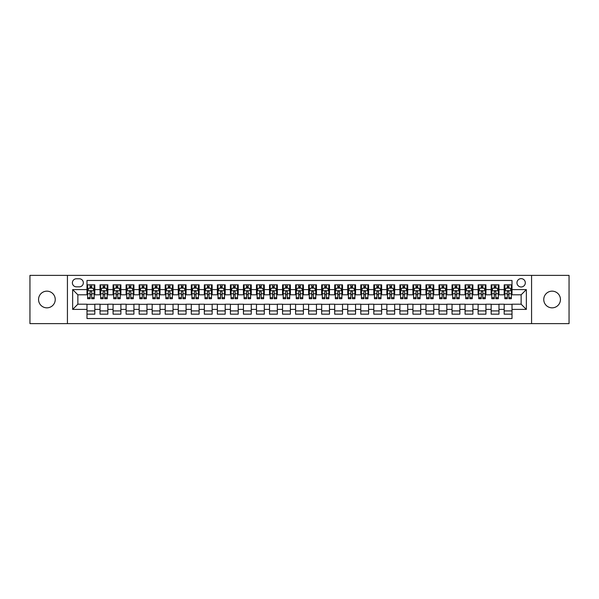 <?xml version="1.0" encoding="UTF-8"?>
<svg xmlns="http://www.w3.org/2000/svg" width="599" height="599" viewBox="0 0 599 599"><rect width="100%" height="100%" fill="white"/><g stroke="black" fill="none" stroke-linecap="round" stroke-linejoin="round"><path stroke-width="0.9" d="M552.098 291.159A8.341 8.341 0 0 0 543.757 299.5A8.341 8.341 0 0 0 552.098 307.841A8.341 8.341 0 0 0 560.447 299.5A8.341 8.341 0 0 0 552.098 291.159M46.902 291.159A8.341 8.341 0 0 0 38.553 299.5A8.341 8.341 0 0 0 46.902 307.841A8.341 8.341 0 0 0 55.243 299.5A8.341 8.341 0 0 0 46.902 291.159M521.137 278.64A4.171 4.171 0 0 0 516.967 282.81A4.171 4.171 0 0 0 521.137 286.981A4.171 4.171 0 0 0 525.308 282.81A4.171 4.171 0 0 0 521.137 278.64M531.568 323.617L569.05 323.617L569.05 275.383L531.568 275.383L531.568 323.617L67.432 323.617L67.432 275.383L29.95 275.383L29.95 323.617L67.432 323.617M512.01 284.832L504.186 284.832L504.186 289.594L498.974 289.594L498.974 294.805L504.186 294.805L504.186 289.594M498.974 289.594L498.974 284.832L491.15 284.832L491.15 289.594L485.939 289.594L485.939 294.805L491.15 294.805L491.15 289.594M485.939 289.594L485.939 284.832L478.114 284.832L478.114 289.594L472.896 289.594L472.896 294.805L478.114 294.805L478.114 289.594M472.896 289.594L472.896 284.832L465.079 284.832L465.079 289.594L459.86 289.594L459.86 294.805L465.079 294.805L465.079 289.594M459.86 289.594L459.86 284.832L452.035 284.832L452.035 289.594L446.824 289.594L446.824 294.805L452.035 294.805L452.035 289.594M446.824 289.594L446.824 284.832L439 284.832L439 289.594L433.788 289.594L433.788 294.805L439 294.805L439 289.594M433.788 289.594L433.788 284.832L425.964 284.832L425.964 289.594L420.745 289.594L420.745 294.805L425.964 294.805L425.964 289.594M420.745 289.594L420.745 284.832L412.928 284.832L412.928 289.594L407.709 289.594L407.709 294.805L412.928 294.805L412.928 289.594M407.709 289.594L407.709 284.832L399.885 284.832L399.885 289.594L394.674 289.594L394.674 294.805L399.885 294.805L399.885 289.594M394.674 289.594L394.674 284.832L386.849 284.832L386.849 289.594L381.638 289.594L381.638 294.805L386.849 294.805L386.849 289.594M381.638 289.594L381.638 284.832L373.813 284.832L373.813 289.594L368.602 289.594L368.602 294.805L373.813 294.805L373.813 289.594M368.602 289.594L368.602 284.832L360.778 284.832L360.778 289.594L355.559 289.594L355.559 294.805L360.778 294.805L360.778 289.594M355.559 289.594L355.559 284.832L347.742 284.832L347.742 289.594L342.523 289.594L342.523 294.805L347.742 294.805L347.742 289.594M342.523 289.594L342.523 284.832L334.699 284.832L334.699 289.594L329.487 289.594L329.487 294.805L334.699 294.805L334.699 289.594M329.487 289.594L329.487 284.832L321.663 284.832L321.663 289.594L316.452 289.594L316.452 294.805L321.663 294.805L321.663 289.594M316.452 289.594L316.452 284.832L308.627 284.832L308.627 289.594L303.408 289.594L303.408 294.805L308.627 294.805L308.627 289.594M303.408 289.594L303.408 284.832L295.592 284.832L295.592 289.594L290.373 289.594L290.373 294.805L295.592 294.805L295.592 289.594M290.373 289.594L290.373 284.832L282.548 284.832L282.548 289.594L277.337 289.594L277.337 294.805L282.548 294.805L282.548 289.594M277.337 289.594L277.337 284.832L269.513 284.832L269.513 289.594L264.301 289.594L264.301 294.805L269.513 294.805L269.513 289.594M264.301 289.594L264.301 284.832L256.477 284.832L256.477 289.594L251.258 289.594L251.258 294.805L256.477 294.805L256.477 289.594M251.258 289.594L251.258 284.832L243.441 284.832L243.441 289.594L238.222 289.594L238.222 294.805L243.441 294.805L243.441 289.594M238.222 289.594L238.222 284.832L230.398 284.832L230.398 289.594L225.187 289.594L225.187 294.805L230.398 294.805L230.398 289.594M225.187 289.594L225.187 284.832L217.362 284.832L217.362 289.594L212.151 289.594L212.151 294.805L217.362 294.805L217.362 289.594M212.151 289.594L212.151 284.832L204.326 284.832L204.326 289.594L199.115 289.594L199.115 294.805L204.326 294.805L204.326 289.594M199.115 289.594L199.115 284.832L191.291 284.832L191.291 289.594L186.072 289.594L186.072 294.805L191.291 294.805L191.291 289.594M186.072 289.594L186.072 284.832L178.255 284.832L178.255 289.594L173.036 289.594L173.036 294.805L178.255 294.805L178.255 289.594M173.036 289.594L173.036 284.832L165.212 284.832L165.212 289.594L160 289.594L160 294.805L165.212 294.805L165.212 289.594M160 289.594L160 284.832L152.176 284.832L152.176 289.594L146.965 289.594L146.965 294.805L152.176 294.805L152.176 289.594M146.965 289.594L146.965 284.832L139.14 284.832L139.14 289.594L133.921 289.594L133.921 294.805L139.14 294.805L139.14 289.594M133.921 289.594L133.921 284.832L126.104 284.832L126.104 289.594L120.886 289.594L120.886 294.805L126.104 294.805L126.104 289.594M120.886 289.594L120.886 284.832L113.061 284.832L113.061 289.594L107.85 289.594L107.85 294.805L113.061 294.805L113.061 289.594M107.85 289.594L107.85 284.832L100.026 284.832L100.026 294.805L94.814 294.805L94.814 284.832L86.99 284.832M86.99 314.168L94.814 314.168L94.814 304.195L100.026 304.195L100.026 314.168L107.85 314.168L107.85 304.195L113.061 304.195L113.061 309.406L107.85 309.406M113.061 309.406L113.061 314.168L120.886 314.168L120.886 304.195L126.104 304.195L126.104 309.406L120.886 309.406M126.104 309.406L126.104 314.168L133.921 314.168L133.921 304.195L139.14 304.195L139.14 309.406L133.921 309.406M139.14 309.406L139.14 314.168L146.965 314.168L146.965 304.195L152.176 304.195L152.176 309.406L146.965 309.406M152.176 309.406L152.176 314.168L160 314.168L160 304.195L165.212 304.195L165.212 309.406L160 309.406M165.212 309.406L165.212 314.168L173.036 314.168L173.036 304.195L178.255 304.195L178.255 309.406L173.036 309.406M178.255 309.406L178.255 314.168L186.072 314.168L186.072 304.195L191.291 304.195L191.291 309.406L186.072 309.406M191.291 309.406L191.291 314.168L199.115 314.168L199.115 304.195L204.326 304.195L204.326 309.406L199.115 309.406M204.326 309.406L204.326 314.168L212.151 314.168L212.151 304.195L217.362 304.195L217.362 309.406L212.151 309.406M217.362 309.406L217.362 314.168L225.187 314.168L225.187 304.195L230.398 304.195L230.398 309.406L225.187 309.406M230.398 309.406L230.398 314.168L238.222 314.168L238.222 304.195L243.441 304.195L243.441 309.406L238.222 309.406M243.441 309.406L243.441 314.168L251.258 314.168L251.258 304.195L256.477 304.195L256.477 309.406L251.258 309.406M256.477 309.406L256.477 314.168L264.301 314.168L264.301 304.195L269.513 304.195L269.513 309.406L264.301 309.406M269.513 309.406L269.513 314.168L277.337 314.168L277.337 304.195L282.548 304.195L282.548 309.406L277.337 309.406M282.548 309.406L282.548 314.168L290.373 314.168L290.373 304.195L295.592 304.195L295.592 309.406L290.373 309.406M295.592 309.406L295.592 314.168L303.408 314.168L303.408 304.195L308.627 304.195L308.627 309.406L303.408 309.406M308.627 309.406L308.627 314.168L316.452 314.168L316.452 304.195L321.663 304.195L321.663 309.406L316.452 309.406M321.663 309.406L321.663 314.168L329.487 314.168L329.487 304.195L334.699 304.195L334.699 309.406L329.487 309.406M334.699 309.406L334.699 314.168L342.523 314.168L342.523 304.195L347.742 304.195L347.742 309.406L342.523 309.406M347.742 309.406L347.742 314.168L355.559 314.168L355.559 304.195L360.778 304.195L360.778 309.406L355.559 309.406M360.778 309.406L360.778 314.168L368.602 314.168L368.602 304.195L373.813 304.195L373.813 309.406L368.602 309.406M373.813 309.406L373.813 314.168L381.638 314.168L381.638 304.195L386.849 304.195L386.849 309.406L381.638 309.406M386.849 309.406L386.849 314.168L394.674 314.168L394.674 304.195L399.885 304.195L399.885 309.406L394.674 309.406M399.885 309.406L399.885 314.168L407.709 314.168L407.709 304.195L412.928 304.195L412.928 309.406L407.709 309.406M412.928 309.406L412.928 314.168L420.745 314.168L420.745 304.195L425.964 304.195L425.964 309.406L420.745 309.406M425.964 309.406L425.964 314.168L433.788 314.168L433.788 304.195L439 304.195L439 309.406L433.788 309.406M439 309.406L439 314.168L446.824 314.168L446.824 304.195L452.035 304.195L452.035 309.406L446.824 309.406M452.035 309.406L452.035 314.168L459.86 314.168L459.86 304.195L465.079 304.195L465.079 309.406L459.86 309.406M465.079 309.406L465.079 314.168L472.896 314.168L472.896 304.195L478.114 304.195L478.114 309.406L472.896 309.406M478.114 309.406L478.114 314.168L485.939 314.168L485.939 304.195L491.15 304.195L491.15 309.406L485.939 309.406M491.15 309.406L491.15 314.168L498.974 314.168L498.974 304.195L504.186 304.195L504.186 309.406L498.974 309.406M76.425 286.854L79.3 286.854A4.043 4.043 0 0 0 83.336 282.81A4.043 4.043 0 0 0 79.3 278.767L76.425 278.767A4.043 4.043 0 0 0 72.389 282.81A4.043 4.043 0 0 0 76.425 286.854M531.568 275.383L67.432 275.383M512.01 289.594L512.01 280.467L86.99 280.467L86.99 294.805L77.863 294.805L77.863 304.195L86.99 304.195L86.99 318.533L512.01 318.533L512.01 304.195L521.137 304.195L521.137 294.805L512.01 294.805L512.01 289.594L526.349 289.594L526.349 309.406L512.01 309.406M86.99 309.406L72.651 309.406L72.651 289.594L86.99 289.594M504.186 309.406L504.186 314.168L512.01 314.168M86.99 288.089L87.641 288.089M90.12 288.089L91.684 288.089M94.163 288.089L94.814 288.089M86.99 294.678L87.641 294.678M90.12 294.678L91.684 294.678M94.163 294.678L94.814 294.678M86.99 304.322L94.814 304.322M86.99 310.911L94.814 310.911M100.026 294.678L100.677 294.678M103.155 294.678L104.72 294.678M107.199 294.678L107.85 294.678M100.026 288.089L100.677 288.089M103.155 288.089L104.72 288.089M107.199 288.089L107.85 288.089M100.026 304.322L107.85 304.322M100.026 310.911L107.85 310.911M113.061 304.322L120.886 304.322M113.061 310.911L120.886 310.911M113.061 288.089L113.713 288.089M116.191 288.089L117.756 288.089M120.234 288.089L120.886 288.089M113.061 294.678L113.713 294.678M116.191 294.678L117.756 294.678M120.234 294.678L120.886 294.678M126.104 304.322L133.921 304.322M126.104 310.911L133.921 310.911M126.104 288.089L126.756 288.089M129.227 288.089L130.792 288.089M133.27 288.089L133.921 288.089M126.104 294.678L126.756 294.678M129.227 294.678L130.792 294.678M133.27 294.678L133.921 294.678M139.14 304.322L146.965 304.322M139.14 310.911L146.965 310.911M139.14 288.089L139.792 288.089M142.27 288.089L143.835 288.089M146.313 288.089L146.965 288.089M139.14 294.678L139.792 294.678M142.27 294.678L143.835 294.678M146.313 294.678L146.965 294.678M152.176 304.322L160 304.322M152.176 310.911L160 310.911M152.176 288.089L152.827 288.089M155.306 288.089L156.871 288.089M159.349 288.089L160 288.089M152.176 294.678L152.827 294.678M155.306 294.678L156.871 294.678M159.349 294.678L160 294.678M165.212 304.322L173.036 304.322M165.212 310.911L173.036 310.911M165.212 288.089L165.863 288.089M168.341 288.089L169.906 288.089M172.385 288.089L173.036 288.089M165.212 294.678L165.863 294.678M168.341 294.678L169.906 294.678M172.385 294.678L173.036 294.678M178.255 304.322L186.072 304.322M178.255 310.911L186.072 310.911M178.255 288.089L178.906 288.089M181.377 288.089L182.942 288.089M185.42 288.089L186.072 288.089M178.255 294.678L178.906 294.678M181.377 294.678L182.942 294.678M185.42 294.678L186.072 294.678M191.291 304.322L199.115 304.322M191.291 310.911L199.115 310.911M191.291 288.089L191.942 288.089M194.42 288.089L195.985 288.089M198.456 288.089L199.115 288.089M191.291 294.678L191.942 294.678M194.42 294.678L195.985 294.678M198.456 294.678L199.115 294.678M204.326 304.322L212.151 304.322M204.326 310.911L212.151 310.911M204.326 288.089L204.978 288.089M207.456 288.089L209.021 288.089M211.499 288.089L212.151 288.089M204.326 294.678L204.978 294.678M207.456 294.678L209.021 294.678M211.499 294.678L212.151 294.678M217.362 304.322L225.187 304.322M217.362 310.911L225.187 310.911M217.362 288.089L218.014 288.089M220.492 288.089L222.057 288.089M224.535 288.089L225.187 288.089M217.362 294.678L218.014 294.678M220.492 294.678L222.057 294.678M224.535 294.678L225.187 294.678M230.398 304.322L238.222 304.322M230.398 310.911L238.222 310.911M230.398 288.089L231.057 288.089M233.528 288.089L235.093 288.089M237.571 288.089L238.222 288.089M230.398 294.678L231.057 294.678M233.528 294.678L235.093 294.678M237.571 294.678L238.222 294.678M243.441 304.322L251.258 304.322M243.441 310.911L251.258 310.911M243.441 288.089L244.093 288.089M246.571 288.089L248.136 288.089M250.607 288.089L251.258 288.089M243.441 294.678L244.093 294.678M246.571 294.678L248.136 294.678M250.607 294.678L251.258 294.678M256.477 304.322L264.301 304.322M256.477 310.911L264.301 310.911M256.477 288.089L257.128 288.089M259.607 288.089L261.171 288.089M263.65 288.089L264.301 288.089M256.477 294.678L257.128 294.678M259.607 294.678L261.171 294.678M263.65 294.678L264.301 294.678M269.513 304.322L277.337 304.322M269.513 310.911L277.337 310.911M269.513 288.089L270.164 288.089M272.642 288.089L274.207 288.089M276.686 288.089L277.337 288.089M269.513 294.678L270.164 294.678M272.642 294.678L274.207 294.678M276.686 294.678L277.337 294.678M282.548 304.322L290.373 304.322M282.548 310.911L290.373 310.911M282.548 288.089L283.2 288.089M285.678 288.089L287.243 288.089M289.721 288.089L290.373 288.089M282.548 294.678L283.2 294.678M285.678 294.678L287.243 294.678M289.721 294.678L290.373 294.678M295.592 304.322L303.408 304.322M295.592 310.911L303.408 310.911M295.592 288.089L296.243 288.089M298.721 288.089L300.279 288.089M302.757 288.089L303.408 288.089M295.592 294.678L296.243 294.678M298.721 294.678L300.279 294.678M302.757 294.678L303.408 294.678M308.627 304.322L316.452 304.322M308.627 310.911L316.452 310.911M308.627 288.089L309.279 288.089M311.757 288.089L313.322 288.089M315.8 288.089L316.452 288.089M308.627 294.678L309.279 294.678M311.757 294.678L313.322 294.678M315.8 294.678L316.452 294.678M321.663 304.322L329.487 304.322M321.663 310.911L329.487 310.911M321.663 288.089L322.314 288.089M324.793 288.089L326.358 288.089M328.836 288.089L329.487 288.089M321.663 294.678L322.314 294.678M324.793 294.678L326.358 294.678M328.836 294.678L329.487 294.678M334.699 304.322L342.523 304.322M334.699 310.911L342.523 310.911M334.699 288.089L335.35 288.089M337.829 288.089L339.393 288.089M341.872 288.089L342.523 288.089M334.699 294.678L335.35 294.678M337.829 294.678L339.393 294.678M341.872 294.678L342.523 294.678M347.742 304.322L355.559 304.322M347.742 310.911L355.559 310.911M347.742 288.089L348.393 288.089M350.864 288.089L352.429 288.089M354.908 288.089L355.559 288.089M347.742 294.678L348.393 294.678M350.864 294.678L352.429 294.678M354.908 294.678L355.559 294.678M360.778 304.322L368.602 304.322M360.778 310.911L368.602 310.911M360.778 288.089L361.429 288.089M363.907 288.089L365.472 288.089M367.943 288.089L368.602 288.089M360.778 294.678L361.429 294.678M363.907 294.678L365.472 294.678M367.943 294.678L368.602 294.678M373.813 304.322L381.638 304.322M373.813 310.911L381.638 310.911M373.813 288.089L374.465 288.089M376.943 288.089L378.508 288.089M380.986 288.089L381.638 288.089M373.813 294.678L374.465 294.678M376.943 294.678L378.508 294.678M380.986 294.678L381.638 294.678M386.849 304.322L394.674 304.322M386.849 310.911L394.674 310.911M386.849 288.089L387.501 288.089M389.979 288.089L391.544 288.089M394.022 288.089L394.674 288.089M386.849 294.678L387.501 294.678M389.979 294.678L391.544 294.678M394.022 294.678L394.674 294.678M399.885 304.322L407.709 304.322M399.885 310.911L407.709 310.911M399.885 288.089L400.544 288.089M403.015 288.089L404.58 288.089M407.058 288.089L407.709 288.089M399.885 294.678L400.544 294.678M403.015 294.678L404.58 294.678M407.058 294.678L407.709 294.678M412.928 304.322L420.745 304.322M412.928 310.911L420.745 310.911M412.928 288.089L413.58 288.089M416.058 288.089L417.623 288.089M420.094 288.089L420.745 288.089M412.928 294.678L413.58 294.678M416.058 294.678L417.623 294.678M420.094 294.678L420.745 294.678M425.964 304.322L433.788 304.322M425.964 310.911L433.788 310.911M425.964 288.089L426.615 288.089M429.094 288.089L430.659 288.089M433.137 288.089L433.788 288.089M425.964 294.678L426.615 294.678M429.094 294.678L430.659 294.678M433.137 294.678L433.788 294.678M439 304.322L446.824 304.322M439 310.911L446.824 310.911M439 288.089L439.651 288.089M442.129 288.089L443.694 288.089M446.173 288.089L446.824 288.089M439 294.678L439.651 294.678M442.129 294.678L443.694 294.678M446.173 294.678L446.824 294.678M452.035 304.322L459.86 304.322M452.035 310.911L459.86 310.911M452.035 288.089L452.687 288.089M455.165 288.089L456.73 288.089M459.208 288.089L459.86 288.089M452.035 294.678L452.687 294.678M455.165 294.678L456.73 294.678M459.208 294.678L459.86 294.678M465.079 304.322L472.896 304.322M465.079 310.911L472.896 310.911M465.079 288.089L465.73 288.089M468.208 288.089L469.773 288.089M472.244 288.089L472.896 288.089M465.079 294.678L465.73 294.678M468.208 294.678L469.773 294.678M472.244 294.678L472.896 294.678M478.114 304.322L485.939 304.322M478.114 310.911L485.939 310.911M478.114 288.089L478.766 288.089M481.244 288.089L482.809 288.089M485.287 288.089L485.939 288.089M478.114 294.678L478.766 294.678M481.244 294.678L482.809 294.678M485.287 294.678L485.939 294.678M491.15 304.322L498.974 304.322M491.15 310.911L498.974 310.911M491.15 288.089L491.801 288.089M494.28 288.089L495.845 288.089M498.323 288.089L498.974 288.089M491.15 294.678L491.801 294.678M494.28 294.678L495.845 294.678M498.323 294.678L498.974 294.678M504.186 304.322L512.01 304.322M504.186 310.911L512.01 310.911M504.186 288.089L504.837 288.089M507.316 288.089L508.88 288.089M511.359 288.089L512.01 288.089M504.186 294.678L504.837 294.678M507.316 294.678L508.88 294.678M511.359 294.678L512.01 294.678M77.863 294.805L72.651 289.594M77.863 304.195L72.651 309.406M526.349 289.594L521.137 294.805M526.349 309.406L521.137 304.195M91.684 286.524L90.12 286.524M94.163 297.658L91.684 297.658L91.684 298.721L94.163 298.721L94.163 290.762L92.852 288.156L88.944 288.156L87.641 290.762L87.641 298.721L90.12 298.721L90.12 297.658L87.641 297.658M87.641 290.762L87.641 284.832M94.163 290.762L94.163 284.832M90.12 288.156L90.12 284.832M91.684 284.832L91.684 288.156M91.684 297.658L91.684 291.743C91.16 290.74 90.644 290.74 90.12 291.743L90.12 297.658M104.72 286.524L103.155 286.524M107.199 297.658L104.72 297.658L104.72 298.721L107.199 298.721L107.199 290.762L105.896 288.156L101.98 288.156L100.677 290.762L100.677 298.721L103.155 298.721L103.155 297.658L100.677 297.658M100.677 290.762L100.677 284.832M107.199 290.762L107.199 284.832M103.155 288.156L103.155 284.832M104.72 284.832L104.72 288.156M104.72 297.658L104.72 291.743C104.196 290.74 103.679 290.74 103.155 291.743L103.155 297.658M117.756 286.524L116.191 286.524M120.234 297.658L117.756 297.658L117.756 298.721L120.234 298.721L120.234 290.762L118.931 288.156L115.023 288.156L113.713 290.762L113.713 298.721L116.191 298.721L116.191 297.658L113.713 297.658M113.713 290.762L113.713 284.832M120.234 290.762L120.234 284.832M116.191 288.156L116.191 284.832M117.756 284.832L117.756 288.156M117.756 297.658L117.756 291.743C117.239 290.74 116.715 290.74 116.191 291.743L116.191 297.658M130.792 286.524L129.227 286.524M133.27 297.658L130.792 297.658L130.792 298.721L133.27 298.721L133.27 290.762L131.967 288.156L128.059 288.156L126.756 290.762L126.756 298.721L129.227 298.721L129.227 297.658L126.756 297.658M126.756 290.762L126.756 284.832M133.27 290.762L133.27 284.832M129.227 288.156L129.227 284.832M130.792 284.832L130.792 288.156M130.792 297.658L130.792 291.743C130.275 290.74 129.751 290.74 129.227 291.743L129.227 297.658M143.835 286.524L142.27 286.524M146.313 297.658L143.835 297.658L143.835 298.721L146.313 298.721L146.313 290.762L145.003 288.156L141.094 288.156L139.792 290.762L139.792 298.721L142.27 298.721L142.27 297.658L139.792 297.658M139.792 290.762L139.792 284.832M146.313 290.762L146.313 284.832M142.27 288.156L142.27 284.832M143.835 284.832L143.835 288.156M143.835 297.658L143.835 291.743C143.311 290.74 142.787 290.74 142.27 291.743L142.27 297.658M156.871 286.524L155.306 286.524M159.349 297.658L156.871 297.658L156.871 298.721L159.349 298.721L159.349 290.762L158.046 288.156L154.13 288.156L152.827 290.762L152.827 298.721L155.306 298.721L155.306 297.658L152.827 297.658M152.827 290.762L152.827 284.832M159.349 290.762L159.349 284.832M155.306 288.156L155.306 284.832M156.871 284.832L156.871 288.156M156.871 297.658L156.871 291.743C156.346 290.74 155.83 290.74 155.306 291.743L155.306 297.658M169.906 286.524L168.341 286.524M172.385 297.658L169.906 297.658L169.906 298.721L172.385 298.721L172.385 290.762L171.082 288.156L167.166 288.156L165.863 290.762L165.863 298.721L168.341 298.721L168.341 297.658L165.863 297.658M165.863 290.762L165.863 284.832M172.385 290.762L172.385 284.832M168.341 288.156L168.341 284.832M169.906 284.832L169.906 288.156M169.906 297.658L169.906 291.743C169.39 290.74 168.866 290.74 168.341 291.743L168.341 297.658M182.942 286.524L181.377 286.524M185.42 297.658L182.942 297.658L182.942 298.721L185.42 298.721L185.42 290.762L184.118 288.156L180.209 288.156L178.906 290.762L178.906 298.721L181.377 298.721L181.377 297.658L178.906 297.658M178.906 290.762L178.906 284.832M185.42 290.762L185.42 284.832M181.377 288.156L181.377 284.832M182.942 284.832L182.942 288.156M182.942 297.658L182.942 291.743C182.425 290.74 181.901 290.74 181.377 291.743L181.377 297.658M195.985 286.524L194.42 286.524M198.456 297.658L195.985 297.658L195.985 298.721L198.456 298.721L198.456 290.762L197.153 288.156L193.245 288.156L191.942 290.762L191.942 298.721L194.42 298.721L194.42 297.658L191.942 297.658M191.942 290.762L191.942 284.832M198.456 290.762L198.456 284.832M194.42 288.156L194.42 284.832M195.985 284.832L195.985 288.156M195.985 297.658L195.985 291.743C195.461 290.74 194.937 290.74 194.42 291.743L194.42 297.658M209.021 286.524L207.456 286.524M211.499 297.658L209.021 297.658L209.021 298.721L211.499 298.721L211.499 290.762L210.197 288.156L206.281 288.156L204.978 290.762L204.978 298.721L207.456 298.721L207.456 297.658L204.978 297.658M204.978 290.762L204.978 284.832M211.499 290.762L211.499 284.832M207.456 288.156L207.456 284.832M209.021 284.832L209.021 288.156M209.021 297.658L209.021 291.743C208.497 290.74 207.98 290.74 207.456 291.743L207.456 297.658M222.057 286.524L220.492 286.524M224.535 297.658L222.057 297.658L222.057 298.721L224.535 298.721L224.535 290.762L223.232 288.156L219.316 288.156L218.014 290.762L218.014 298.721L220.492 298.721L220.492 297.658L218.014 297.658M218.014 290.762L218.014 284.832M224.535 290.762L224.535 284.832M220.492 288.156L220.492 284.832M222.057 284.832L222.057 288.156M222.057 297.658L222.057 291.743C221.54 290.74 221.016 290.74 220.492 291.743L220.492 297.658M235.093 286.524L233.528 286.524M237.571 297.658L235.093 297.658L235.093 298.721L237.571 298.721L237.571 290.762L236.268 288.156L232.36 288.156L231.057 290.762L231.057 298.721L233.528 298.721L233.528 297.658L231.057 297.658M231.057 290.762L231.057 284.832M237.571 290.762L237.571 284.832M233.528 288.156L233.528 284.832M235.093 284.832L235.093 288.156M235.093 297.658L235.093 291.743C234.576 290.74 234.052 290.74 233.528 291.743L233.528 297.658M248.136 286.524L246.571 286.524M250.607 297.658L248.136 297.658L248.136 298.721L250.607 298.721L250.607 290.762L249.304 288.156L245.395 288.156L244.093 290.762L244.093 298.721L246.571 298.721L246.571 297.658L244.093 297.658M244.093 290.762L244.093 284.832M250.607 290.762L250.607 284.832M246.571 288.156L246.571 284.832M248.136 284.832L248.136 288.156M248.136 297.658L248.136 291.743C247.612 290.74 247.088 290.74 246.571 291.743L246.571 297.658M261.171 286.524L259.607 286.524M263.65 297.658L261.171 297.658L261.171 298.721L263.65 298.721L263.65 290.762L262.34 288.156L258.431 288.156L257.128 290.762L257.128 298.721L259.607 298.721L259.607 297.658L257.128 297.658M257.128 290.762L257.128 284.832M263.65 290.762L263.65 284.832M259.607 288.156L259.607 284.832M261.171 284.832L261.171 288.156M261.171 297.658L261.171 291.743C260.647 290.74 260.131 290.74 259.607 291.743L259.607 297.658M274.207 286.524L272.642 286.524M276.686 297.658L274.207 297.658L274.207 298.721L276.686 298.721L276.686 290.762L275.383 288.156L271.467 288.156L270.164 290.762L270.164 298.721L272.642 298.721L272.642 297.658L270.164 297.658M270.164 290.762L270.164 284.832M276.686 290.762L276.686 284.832M272.642 288.156L272.642 284.832M274.207 284.832L274.207 288.156M274.207 297.658L274.207 291.743C273.683 290.74 273.166 290.74 272.642 291.743L272.642 297.658M287.243 286.524L285.678 286.524M289.721 297.658L287.243 297.658L287.243 298.721L289.721 298.721L289.721 290.762L288.418 288.156L284.51 288.156L283.2 290.762L283.2 298.721L285.678 298.721L285.678 297.658L283.2 297.658M283.2 290.762L283.2 284.832M289.721 290.762L289.721 284.832M285.678 288.156L285.678 284.832M287.243 284.832L287.243 288.156M287.243 297.658L287.243 291.743C286.726 290.74 286.202 290.74 285.678 291.743L285.678 297.658M300.279 286.524L298.721 286.524M302.757 297.658L300.279 297.658L300.279 298.721L302.757 298.721L302.757 290.762L301.454 288.156L297.546 288.156L296.243 290.762L296.243 298.721L298.721 298.721L298.721 297.658L296.243 297.658M296.243 290.762L296.243 284.832M302.757 290.762L302.757 284.832M298.721 288.156L298.721 284.832M300.279 284.832L300.279 288.156M300.279 297.658L300.279 291.743C299.762 290.74 299.238 290.74 298.721 291.743L298.721 297.658M313.322 286.524L311.757 286.524M315.8 297.658L313.322 297.658L313.322 298.721L315.8 298.721L315.8 290.762L314.49 288.156L310.582 288.156L309.279 290.762L309.279 298.721L311.757 298.721L311.757 297.658L309.279 297.658M309.279 290.762L309.279 284.832M315.8 290.762L315.8 284.832M311.757 288.156L311.757 284.832M313.322 284.832L313.322 288.156M313.322 297.658L313.322 291.743C312.798 290.74 312.281 290.74 311.757 291.743L311.757 297.658M326.358 286.524L324.793 286.524M328.836 297.658L326.358 297.658L326.358 298.721L328.836 298.721L328.836 290.762L327.533 288.156L323.617 288.156L322.314 290.762L322.314 298.721L324.793 298.721L324.793 297.658L322.314 297.658M322.314 290.762L322.314 284.832M328.836 290.762L328.836 284.832M324.793 288.156L324.793 284.832M326.358 284.832L326.358 288.156M326.358 297.658L326.358 291.743C325.834 290.74 325.317 290.74 324.793 291.743L324.793 297.658M339.393 286.524L337.829 286.524M341.872 297.658L339.393 297.658L339.393 298.721L341.872 298.721L341.872 290.762L340.569 288.156L336.66 288.156L335.35 290.762L335.35 298.721L337.829 298.721L337.829 297.658L335.35 297.658M335.35 290.762L335.35 284.832M341.872 290.762L341.872 284.832M337.829 288.156L337.829 284.832M339.393 284.832L339.393 288.156M339.393 297.658L339.393 291.743C338.877 290.74 338.353 290.74 337.829 291.743L337.829 297.658M352.429 286.524L350.864 286.524M354.908 297.658L352.429 297.658L352.429 298.721L354.908 298.721L354.908 290.762L353.605 288.156L349.696 288.156L348.393 290.762L348.393 298.721L350.864 298.721L350.864 297.658L348.393 297.658M348.393 290.762L348.393 284.832M354.908 290.762L354.908 284.832M350.864 288.156L350.864 284.832M352.429 284.832L352.429 288.156M352.429 297.658L352.429 291.743C351.913 290.74 351.388 290.74 350.864 291.743L350.864 297.658M365.472 286.524L363.907 286.524M367.943 297.658L365.472 297.658L365.472 298.721L367.943 298.721L367.943 290.762L366.64 288.156L362.732 288.156L361.429 290.762L361.429 298.721L363.907 298.721L363.907 297.658L361.429 297.658M361.429 290.762L361.429 284.832M367.943 290.762L367.943 284.832M363.907 288.156L363.907 284.832M365.472 284.832L365.472 288.156M365.472 297.658L365.472 291.743C364.948 290.74 364.424 290.74 363.907 291.743L363.907 297.658M378.508 286.524L376.943 286.524M380.986 297.658L378.508 297.658L378.508 298.721L380.986 298.721L380.986 290.762L379.684 288.156L375.768 288.156L374.465 290.762L374.465 298.721L376.943 298.721L376.943 297.658L374.465 297.658M374.465 290.762L374.465 284.832M380.986 290.762L380.986 284.832M376.943 288.156L376.943 284.832M378.508 284.832L378.508 288.156M378.508 297.658L378.508 291.743C377.984 290.74 377.467 290.74 376.943 291.743L376.943 297.658M391.544 286.524L389.979 286.524M394.022 297.658L391.544 297.658L391.544 298.721L394.022 298.721L394.022 290.762L392.719 288.156L388.803 288.156L387.501 290.762L387.501 298.721L389.979 298.721L389.979 297.658L387.501 297.658M387.501 290.762L387.501 284.832M394.022 290.762L394.022 284.832M389.979 288.156L389.979 284.832M391.544 284.832L391.544 288.156M391.544 297.658L391.544 291.743C391.027 290.74 390.503 290.74 389.979 291.743L389.979 297.658M404.58 286.524L403.015 286.524M407.058 297.658L404.58 297.658L404.58 298.721L407.058 298.721L407.058 290.762L405.755 288.156L401.847 288.156L400.544 290.762L400.544 298.721L403.015 298.721L403.015 297.658L400.544 297.658M400.544 290.762L400.544 284.832M407.058 290.762L407.058 284.832M403.015 288.156L403.015 284.832M404.58 284.832L404.58 288.156M404.58 297.658L404.58 291.743C404.063 290.74 403.539 290.74 403.015 291.743L403.015 297.658M417.623 286.524L416.058 286.524M420.094 297.658L417.623 297.658L417.623 298.721L420.094 298.721L420.094 290.762L418.791 288.156L414.882 288.156L413.58 290.762L413.58 298.721L416.058 298.721L416.058 297.658L413.58 297.658M413.58 290.762L413.58 284.832M420.094 290.762L420.094 284.832M416.058 288.156L416.058 284.832M417.623 284.832L417.623 288.156M417.623 297.658L417.623 291.743C417.099 290.74 416.575 290.74 416.058 291.743L416.058 297.658M430.659 286.524L429.094 286.524M433.137 297.658L430.659 297.658L430.659 298.721L433.137 298.721L433.137 290.762L431.834 288.156L427.918 288.156L426.615 290.762L426.615 298.721L429.094 298.721L429.094 297.658L426.615 297.658M426.615 290.762L426.615 284.832M433.137 290.762L433.137 284.832M429.094 288.156L429.094 284.832M430.659 284.832L430.659 288.156M430.659 297.658L430.659 291.743C430.134 290.74 429.618 290.74 429.094 291.743L429.094 297.658M443.694 286.524L442.129 286.524M446.173 297.658L443.694 297.658L443.694 298.721L446.173 298.721L446.173 290.762L444.87 288.156L440.954 288.156L439.651 290.762L439.651 298.721L442.129 298.721L442.129 297.658L439.651 297.658M439.651 290.762L439.651 284.832M446.173 290.762L446.173 284.832M442.129 288.156L442.129 284.832M443.694 284.832L443.694 288.156M443.694 297.658L443.694 291.743C443.17 290.74 442.654 290.74 442.129 291.743L442.129 297.658M456.73 286.524L455.165 286.524M459.208 297.658L456.73 297.658L456.73 298.721L459.208 298.721L459.208 290.762L457.906 288.156L453.997 288.156L452.687 290.762L452.687 298.721L455.165 298.721L455.165 297.658L452.687 297.658M452.687 290.762L452.687 284.832M459.208 290.762L459.208 284.832M455.165 288.156L455.165 284.832M456.73 284.832L456.73 288.156M456.73 297.658L456.73 291.743C456.213 290.74 455.689 290.74 455.165 291.743L455.165 297.658M469.773 286.524L468.208 286.524M472.244 297.658L469.773 297.658L469.773 298.721L472.244 298.721L472.244 290.762L470.941 288.156L467.033 288.156L465.73 290.762L465.73 298.721L468.208 298.721L468.208 297.658L465.73 297.658M465.73 290.762L465.73 284.832M472.244 290.762L472.244 284.832M468.208 288.156L468.208 284.832M469.773 284.832L469.773 288.156M469.773 297.658L469.773 291.743C469.249 290.74 468.725 290.74 468.208 291.743L468.208 297.658M482.809 286.524L481.244 286.524M485.287 297.658L482.809 297.658L482.809 298.721L485.287 298.721L485.287 290.762L483.977 288.156L480.069 288.156L478.766 290.762L478.766 298.721L481.244 298.721L481.244 297.658L478.766 297.658M478.766 290.762L478.766 284.832M485.287 290.762L485.287 284.832M481.244 288.156L481.244 284.832M482.809 284.832L482.809 288.156M482.809 297.658L482.809 291.743C482.285 290.74 481.768 290.74 481.244 291.743L481.244 297.658M495.845 286.524L494.28 286.524M498.323 297.658L495.845 297.658L495.845 298.721L498.323 298.721L498.323 290.762L497.02 288.156L493.104 288.156L491.801 290.762L491.801 298.721L494.28 298.721L494.28 297.658L491.801 297.658M491.801 290.762L491.801 284.832M498.323 290.762L498.323 284.832M494.28 288.156L494.28 284.832M495.845 284.832L495.845 288.156M495.845 297.658L495.845 291.743C495.321 290.74 494.804 290.74 494.28 291.743L494.28 297.658M508.88 286.524L507.316 286.524M511.359 297.658L508.88 297.658L508.88 298.721L511.359 298.721L511.359 290.762L510.056 288.156L506.148 288.156L504.837 290.762L504.837 298.721L507.316 298.721L507.316 297.658L504.837 297.658M504.837 290.762L504.837 284.832M511.359 290.762L511.359 284.832M507.316 288.156L507.316 284.832M508.88 284.832L508.88 288.156M508.88 297.658L508.88 291.743C508.364 290.74 507.84 290.74 507.316 291.743L507.316 297.658M100.026 309.406L94.814 309.406M100.026 289.594L94.814 289.594M94.125 290.702L87.671 290.702M87.641 288.875L88.585 288.875M93.212 288.875L94.163 288.875M90.12 293.787L87.641 293.787M94.163 293.787L91.684 293.787M91.684 287.355L90.12 287.355M107.161 290.702L100.714 290.702M100.677 288.875L101.62 288.875M106.255 288.875L107.199 288.875M103.155 293.787L100.677 293.787M107.199 293.787L104.72 293.787M104.72 287.355L103.155 287.355M120.204 290.702L113.75 290.702M113.713 288.875L114.664 288.875M119.291 288.875L120.234 288.875M116.191 293.787L113.713 293.787M120.234 293.787L117.756 293.787M117.756 287.355L116.191 287.355M133.24 290.702L126.786 290.702M126.756 288.875L127.699 288.875M132.327 288.875L133.27 288.875M129.227 293.787L126.756 293.787M133.27 293.787L130.792 293.787M130.792 287.355L129.227 287.355M146.276 290.702L139.822 290.702M139.792 288.875L140.735 288.875M145.362 288.875L146.313 288.875M142.27 293.787L139.792 293.787M146.313 293.787L143.835 293.787M143.835 287.355L142.27 287.355M159.312 290.702L152.857 290.702M152.827 288.875L153.771 288.875M158.406 288.875L159.349 288.875M155.306 293.787L152.827 293.787M159.349 293.787L156.871 293.787M156.871 287.355L155.306 287.355M172.355 290.702L165.901 290.702M165.863 288.875L166.814 288.875M171.441 288.875L172.385 288.875M168.341 293.787L165.863 293.787M172.385 293.787L169.906 293.787M169.906 287.355L168.341 287.355M185.391 290.702L178.936 290.702M178.906 288.875L179.85 288.875M184.477 288.875L185.42 288.875M181.377 293.787L178.906 293.787M185.42 293.787L182.942 293.787M182.942 287.355L181.377 287.355M198.426 290.702L191.972 290.702M191.942 288.875L192.885 288.875M197.513 288.875L198.456 288.875M194.42 293.787L191.942 293.787M198.456 293.787L195.985 293.787M195.985 287.355L194.42 287.355M211.462 290.702L205.008 290.702M204.978 288.875L205.921 288.875M210.548 288.875L211.499 288.875M207.456 293.787L204.978 293.787M211.499 293.787L209.021 293.787M209.021 287.355L207.456 287.355M224.505 290.702L218.051 290.702M218.014 288.875L218.964 288.875M223.592 288.875L224.535 288.875M220.492 293.787L218.014 293.787M224.535 293.787L222.057 293.787M222.057 287.355L220.492 287.355M237.541 290.702L231.087 290.702M231.057 288.875L232 288.875M236.627 288.875L237.571 288.875M233.528 293.787L231.057 293.787M237.571 293.787L235.093 293.787M235.093 287.355L233.528 287.355M250.577 290.702L244.122 290.702M244.093 288.875L245.036 288.875M249.663 288.875L250.607 288.875M246.571 293.787L244.093 293.787M250.607 293.787L248.136 293.787M248.136 287.355L246.571 287.355M263.612 290.702L257.158 290.702M257.128 288.875L258.072 288.875M262.699 288.875L263.65 288.875M259.607 293.787L257.128 293.787M263.65 293.787L261.171 293.787M261.171 287.355L259.607 287.355M276.648 290.702L270.201 290.702M270.164 288.875L271.107 288.875M275.742 288.875L276.686 288.875M272.642 293.787L270.164 293.787M276.686 293.787L274.207 293.787M274.207 287.355L272.642 287.355M289.691 290.702L283.237 290.702M283.2 288.875L284.151 288.875M288.778 288.875L289.721 288.875M285.678 293.787L283.2 293.787M289.721 293.787L287.243 293.787M287.243 287.355L285.678 287.355M302.727 290.702L296.273 290.702M296.243 288.875L297.186 288.875M301.814 288.875L302.757 288.875M298.721 293.787L296.243 293.787M302.757 293.787L300.279 293.787M300.279 287.355L298.721 287.355M315.763 290.702L309.309 290.702M309.279 288.875L310.222 288.875M314.849 288.875L315.8 288.875M311.757 293.787L309.279 293.787M315.8 293.787L313.322 293.787M313.322 287.355L311.757 287.355M328.799 290.702L322.352 290.702M322.314 288.875L323.258 288.875M327.893 288.875L328.836 288.875M324.793 293.787L322.314 293.787M328.836 293.787L326.358 293.787M326.358 287.355L324.793 287.355M341.842 290.702L335.388 290.702M335.35 288.875L336.301 288.875M340.928 288.875L341.872 288.875M337.829 293.787L335.35 293.787M341.872 293.787L339.393 293.787M339.393 287.355L337.829 287.355M354.878 290.702L348.423 290.702M348.393 288.875L349.337 288.875M353.964 288.875L354.908 288.875M350.864 293.787L348.393 293.787M354.908 293.787L352.429 293.787M352.429 287.355L350.864 287.355M367.913 290.702L361.459 290.702M361.429 288.875L362.373 288.875M367 288.875L367.943 288.875M363.907 293.787L361.429 293.787M367.943 293.787L365.472 293.787M365.472 287.355L363.907 287.355M380.949 290.702L374.495 290.702M374.465 288.875L375.408 288.875M380.036 288.875L380.986 288.875M376.943 293.787L374.465 293.787M380.986 293.787L378.508 293.787M378.508 287.355L376.943 287.355M393.992 290.702L387.538 290.702M387.501 288.875L388.451 288.875M393.079 288.875L394.022 288.875M389.979 293.787L387.501 293.787M394.022 293.787L391.544 293.787M391.544 287.355L389.979 287.355M407.028 290.702L400.574 290.702M400.544 288.875L401.487 288.875M406.115 288.875L407.058 288.875M403.015 293.787L400.544 293.787M407.058 293.787L404.58 293.787M404.58 287.355L403.015 287.355M420.064 290.702L413.61 290.702M413.58 288.875L414.523 288.875M419.15 288.875L420.094 288.875M416.058 293.787L413.58 293.787M420.094 293.787L417.623 293.787M417.623 287.355L416.058 287.355M433.099 290.702L426.645 290.702M426.615 288.875L427.559 288.875M432.186 288.875L433.137 288.875M429.094 293.787L426.615 293.787M433.137 293.787L430.659 293.787M430.659 287.355L429.094 287.355M446.143 290.702L439.688 290.702M439.651 288.875L440.594 288.875M445.229 288.875L446.173 288.875M442.129 293.787L439.651 293.787M446.173 293.787L443.694 293.787M443.694 287.355L442.129 287.355M459.178 290.702L452.724 290.702M452.687 288.875L453.638 288.875M458.265 288.875L459.208 288.875M455.165 293.787L452.687 293.787M459.208 293.787L456.73 293.787M456.73 287.355L455.165 287.355M472.214 290.702L465.76 290.702M465.73 288.875L466.673 288.875M471.301 288.875L472.244 288.875M468.208 293.787L465.73 293.787M472.244 293.787L469.773 293.787M469.773 287.355L468.208 287.355M485.25 290.702L478.796 290.702M478.766 288.875L479.709 288.875M484.336 288.875L485.287 288.875M481.244 293.787L478.766 293.787M485.287 293.787L482.809 293.787M482.809 287.355L481.244 287.355M498.286 290.702L491.839 290.702M491.801 288.875L492.745 288.875M497.38 288.875L498.323 288.875M494.28 293.787L491.801 293.787M498.323 293.787L495.845 293.787M495.845 287.355L494.28 287.355M511.329 290.702L504.875 290.702M504.837 288.875L505.788 288.875M510.415 288.875L511.359 288.875M507.316 293.787L504.837 293.787M511.359 293.787L508.88 293.787M508.88 287.355L507.316 287.355"/></g></svg>
